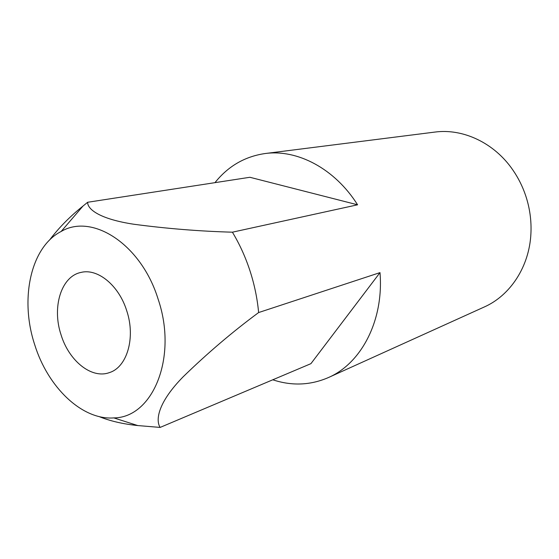 <?xml version="1.0" encoding="UTF-8"?>
<svg xmlns="http://www.w3.org/2000/svg" width="559" height="559" viewBox="0 0 559 559"><rect width="100%" height="100%" fill="white"/><g stroke="black" fill="none" stroke-linecap="round" stroke-linejoin="round"><path stroke-width="0.84" d="M272.778 379.792C291.84 386.08 310.371 385.34 328.378 377.57L484.213 307.01C510.178 295.585 529.359 266.713 530.91 233.655C531.56 220.749 529.813 208.067 525.663 195.594C522.574 186.454 518.34 177.972 512.966 170.16C494.338 142.804 462.88 128.242 434.776 132.092L265.064 153.543C244.807 156.499 228.107 166.205 214.97 182.653M61.078 334.904C68.967 360.834 91.508 379.149 109.271 372.643C127.026 367.368 135.851 337.755 126.704 310.685C118.864 285.335 97.58 268.089 80.95 272.429C61.064 276.377 51.791 307.443 61.078 334.904M328.378 377.57C361.296 363.378 383.935 320.44 380.001 272.617L310.916 363.664L160.14 427.418C155.109 419.592 158.728 401.669 183.135 376.815C207.305 353.302 232.467 331.878 258.628 312.551C257.308 298.401 254.415 284.447 249.943 270.696C245.436 256.951 239.587 244.115 232.404 232.188L357.585 204.804C334.778 168.566 297.276 149.036 265.064 153.543M158.106 299.1C141.245 244.262 92.326 212.916 61.155 231.468C30.479 247.127 19.649 299.31 34.686 344.644C47.774 387.094 81.956 420.347 113.847 417.908C152.803 417.713 178.014 357.313 158.106 299.1M357.585 204.804L249.88 177.28L87.644 202.267C87.435 209.359 99.872 219.1 133.818 224.243C166.862 228.638 199.724 231.286 232.404 232.188M87.644 202.267L83.011 206.047C69.854 216.557 58.695 227.904 49.527 240.084M160.14 427.418L137.766 425.56C122.952 424.036 110.046 421.032 99.041 416.56M380.001 272.617L258.628 312.551M61.155 231.468L83.011 206.047M113.847 417.908L137.766 425.56"/></g></svg>
